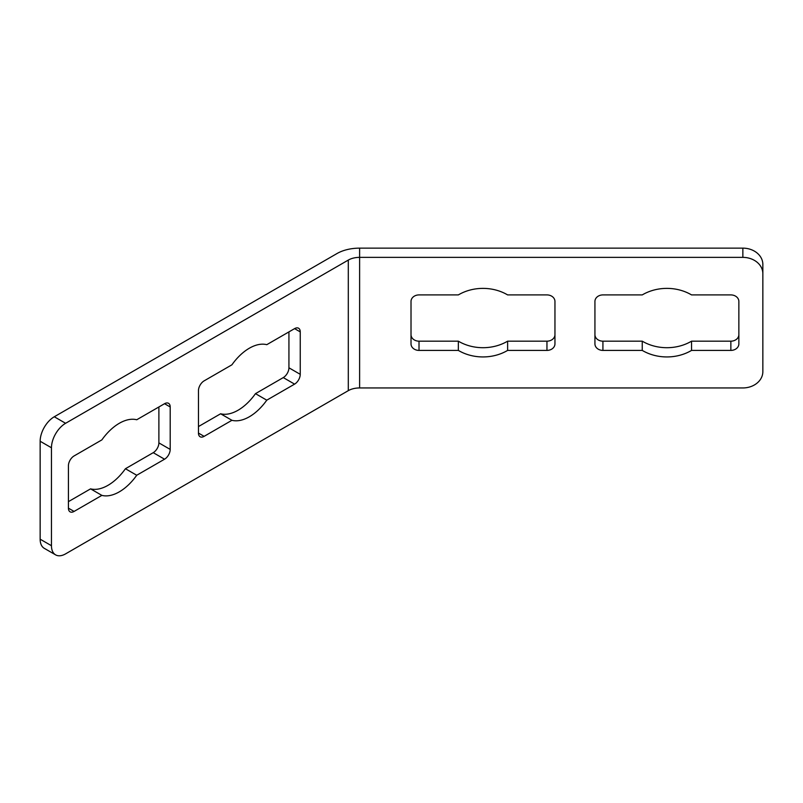 <?xml version="1.0" encoding="UTF-8"?>
<svg xmlns="http://www.w3.org/2000/svg" width="803" height="803" viewBox="0 0 803 803"><rect width="100%" height="100%" fill="white"/><g stroke="black" fill="none" stroke-linecap="round" stroke-linejoin="round"><path stroke-width="1.2" d="M65.595 553.869L348.301 390.649A15.99 9.234 180 0 1 359.614 387.949L742.855 387.949A19.995 16.321 180 0 0 762.85 371.628L762.85 273.693A19.995 16.321 180 0 0 742.855 257.372L359.614 257.372A15.99 9.234 0 0 0 348.301 260.072L65.595 423.291A19.995 11.543 120 0 0 51.462 447.773L51.462 545.709A19.995 11.543 120 0 0 55.598 554.863A19.995 11.543 120 0 0 65.595 553.869M101.881 439.883A41.977 24.241 -60 0 1 136.731 419.758L164.545 403.708A8 4.617 -60 0 1 168.54 403.317A8 4.617 -60 0 1 170.196 406.97L170.196 449.409A8 4.617 -60 0 1 164.545 459.206L136.731 475.256A41.977 24.241 -60 0 1 101.881 495.381L74.077 511.431A8 4.617 -60 0 1 70.082 511.832A8 4.617 -60 0 1 68.426 508.169L68.426 465.73A8 4.617 -60 0 1 74.077 455.943L101.881 439.883M266.777 344.678L294.591 328.628A8 4.617 -60 0 1 298.586 328.236A8 4.617 -60 0 1 300.242 331.89L300.242 374.328A8 4.617 -60 0 1 294.591 384.125L266.777 400.175A41.977 24.241 -60 0 1 231.926 420.3L204.123 436.35A8 4.617 -60 0 1 200.118 436.752A8 4.617 -60 0 1 198.461 433.088L198.461 390.649A8 4.617 -60 0 1 204.123 380.863L231.926 364.803A41.977 24.241 -60 0 1 266.777 344.678M691.544 294.912L730.86 294.912A8 6.524 0 0 1 738.86 301.436L738.86 343.875A8 6.524 0 0 1 730.86 350.409L691.544 350.409A41.977 34.278 0 0 1 642.249 350.409L602.923 350.409A8 6.524 0 0 1 594.933 343.875L594.933 301.436A8 6.524 0 0 1 602.923 294.912L642.249 294.912A41.977 34.278 0 0 1 691.544 294.912M458.342 294.912A41.977 34.278 0 0 1 507.626 294.912L546.953 294.912A8 6.524 0 0 1 554.953 301.436L554.953 343.875A8 6.524 0 0 1 546.953 350.409L507.626 350.409A41.977 34.278 0 0 1 458.342 350.409L419.015 350.409A8 6.524 0 0 1 411.016 343.875L411.016 301.436A8 6.524 0 0 1 419.015 294.912L458.342 294.912M762.85 273.693L762.85 264.458A19.995 16.321 180 0 0 742.855 248.137L359.614 248.137A31.99 18.469 0 0 0 336.989 253.547L54.283 416.767A19.995 11.543 120 0 0 40.15 441.248L40.15 539.184A19.995 11.543 120 0 0 44.285 548.329L55.598 554.863M738.86 334.65A8 6.524 0 0 1 730.86 341.175L691.544 341.175A41.977 34.278 0 0 1 642.249 341.175L602.923 341.175A8 6.524 0 0 1 594.933 334.65M554.953 334.65A8 6.524 0 0 1 546.953 341.175L507.626 341.175A41.977 34.278 0 0 1 458.342 341.175L419.015 341.175A8 6.524 0 0 1 411.016 334.65M158.884 406.97L158.884 442.885A8 4.617 -60 0 1 153.232 452.671L125.429 468.731A41.977 24.241 -60 0 1 90.568 488.856L68.426 501.644M288.929 331.89L288.929 367.804A8 4.617 -60 0 1 283.278 377.591L255.474 393.651A41.977 24.241 -60 0 1 220.614 413.776L198.461 426.564M136.731 475.256L125.429 468.731M101.881 495.381L90.568 488.856M266.777 400.175L255.474 393.651M231.926 420.3L220.614 413.776M691.544 350.409L691.544 341.175M642.249 350.409L642.249 341.175M507.626 350.409L507.626 341.175M458.342 350.409L458.342 341.175M348.301 260.072L348.301 390.649M359.614 248.137L359.614 387.949M742.855 257.372L742.855 248.137M65.595 423.291L54.283 416.767M51.462 447.773L40.15 441.248M51.462 545.709L40.15 539.184M170.196 406.97L164.545 403.708M170.196 449.409L158.884 442.885M164.545 459.206L153.232 452.671M74.077 511.431L68.426 508.169M300.242 331.89L294.591 328.628M300.242 374.328L288.929 367.804M294.591 384.125L283.278 377.591M204.123 436.35L198.461 433.088M730.86 350.409L730.86 341.175M602.923 350.409L602.923 341.175M546.953 350.409L546.953 341.175M419.015 350.409L419.015 341.175"/></g></svg>
